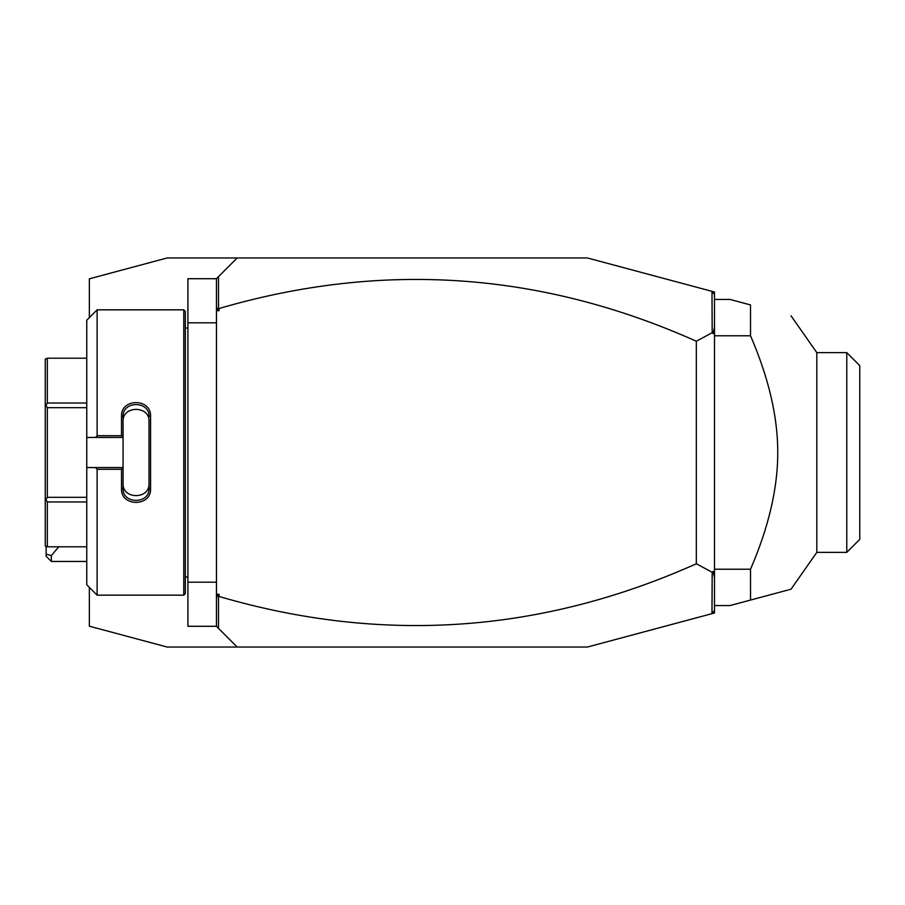 <?xml version="1.0" encoding="UTF-8"?>
<svg xmlns="http://www.w3.org/2000/svg" width="905" height="905" viewBox="0 0 905 905"><rect width="100%" height="100%" fill="white"/><g stroke="black" fill="none" stroke-linecap="round" stroke-linejoin="round"><path stroke-width="1.36" d="M711.986 291.342L714.486 292.01L714.486 612.99L587.39 647.041L237.201 647.041L216.453 626.294L187.912 626.294L187.912 278.706L216.453 278.706L237.201 257.959L587.39 257.959L711.986 291.342L712.19 332.701L696.33 341.23C540.998 271.772 381.91 260.866 219.044 308.526L219.044 310.72L217.019 309.25L218.501 308.141L218.501 276.659M89.346 587.39L89.346 626.192L167.165 647.041L245.459 647.041M89.346 317.61L89.346 278.808L167.165 257.959L245.459 257.959M216.453 322.802L187.912 322.802M216.453 582.198L187.912 582.198M183.772 309.838L183.772 595.162L185.321 593.612L185.321 311.388L183.772 309.838L97.129 309.838L97.129 435.712L121.508 435.712L121.508 416.232C120.693 398.087 151.384 398.098 150.569 416.232L150.569 488.768L149.008 488.372L149.008 421.447C149.834 405.383 122.232 405.395 123.069 421.447L123.069 416.628C122.232 400.61 149.845 400.598 149.008 416.628L150.569 416.232M97.129 309.838L86.756 320.212L86.756 437.454L95.398 437.454L97.129 435.712M95.398 437.454L123.069 437.454L121.508 435.712M123.069 437.273L123.069 416.628L121.508 416.232M123.069 437.454L123.069 467.727L121.508 469.288L97.129 469.288L95.398 467.546L86.756 467.546L86.756 584.788L97.129 595.162L97.129 469.288M150.569 488.768C151.384 506.913 120.693 506.913 121.508 488.768L121.508 469.288M121.508 488.768L123.069 488.372L123.069 467.727M149.008 483.553C149.834 499.617 122.243 499.617 123.069 483.553L123.069 488.372C122.232 504.39 149.845 504.402 149.008 488.372M123.069 467.546L95.398 467.546M86.756 437.454L86.756 467.546M86.756 501.981L47.32 501.981L45.974 499.651L47.32 497.309L47.32 407.691L45.974 405.35L47.32 403.019L47.32 358.21L45.25 359.047L45.25 405.779L45.974 405.35M86.756 546.79L47.32 546.79L47.32 501.981M86.756 497.309L47.32 497.309M45.974 499.651L45.25 499.221L45.25 545.953L47.32 546.79M86.756 358.21L47.32 358.21M86.756 403.019L47.32 403.019M86.756 407.691L47.32 407.691M45.25 499.221L45.25 405.779M216.453 626.294L216.453 278.706M216.453 306.603L217.019 309.25M219.044 310.72L216.453 310.72M714.486 294.6L712.19 291.602M216.453 594.28L219.044 594.28L219.044 596.474C381.91 644.134 540.998 633.229 696.33 563.77L712.19 572.299L711.986 613.658M219.044 596.474L217.019 595.75L219.044 594.28M218.501 628.342L218.501 596.859M714.486 610.4L712.19 613.398M714.486 327.067L713.151 333.64L712.19 332.701M713.151 333.64L714.486 332.983M712.19 572.299L713.151 571.36L714.486 572.017M696.33 563.77L696.33 341.23M714.486 577.933L713.151 571.36M216.453 598.397L217.019 595.75M714.486 605.547L730.052 605.547L750.528 600.06L750.528 569.222C768.718 527.049 777.802 488.134 777.768 452.5C777.802 416.854 768.718 377.939 750.528 335.778L714.486 335.778M750.528 569.222L714.486 569.222M714.486 299.453L730.052 299.453L750.528 304.94C805.948 319.793 805.948 319.793 750.528 304.94C805.948 319.793 805.948 319.793 750.528 304.94L750.528 335.778M750.528 600.06C805.948 585.207 805.948 585.207 750.528 600.06L787.904 590.037M846.786 552.367L859.75 539.403L859.75 365.597L846.786 352.633L846.786 552.367L816.819 552.367L791.027 589.2L789.126 589.721M816.819 552.367L816.819 352.633L791.027 315.8M51.325 561.451L46.132 556.258L46.132 554.12L51.325 555.625L51.325 561.451L86.756 561.451M46.132 554.12L46.132 546.79M51.325 555.625L58.78 546.79M185.321 327.995L187.912 327.995M183.772 595.162L97.129 595.162M185.321 577.005L187.912 577.005M846.786 352.633L816.819 352.633"/></g></svg>
